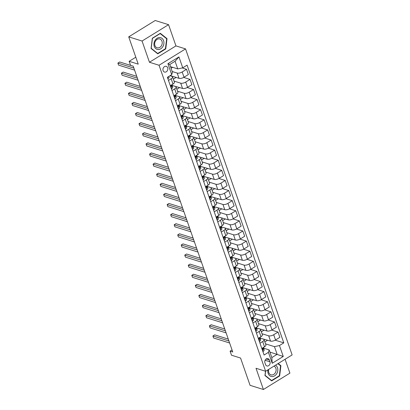 <?xml version="1.0" encoding="UTF-8"?>
<svg xmlns="http://www.w3.org/2000/svg" width="410" height="410" viewBox="0 0 410 410"><rect width="100%" height="100%" fill="white"/><g stroke="black" fill="none" stroke-linecap="round" stroke-linejoin="round"><path stroke-width="0.61" d="M163.098 70.617A2.998 2.404 107.4 0 0 164.492 72.063A2.998 2.404 107.4 0 0 167.131 71.007A2.998 2.404 107.4 0 0 167.68 67.788A2.998 2.404 107.4 0 0 166.281 66.343A2.998 2.404 107.4 0 0 163.646 67.399A2.998 2.404 107.4 0 0 163.098 70.617M168.556 24.672L155.221 20.5L128.719 36.859L142.06 41.031L149.45 62.253L159.054 65.257L185.556 48.898L175.951 45.894L168.556 24.672L142.06 41.031M159.054 65.257L265.624 371.281L292.125 354.922L185.556 48.898M265.624 371.281L256.019 368.277L263.41 389.5L289.911 373.141L285.078 359.268M263.41 389.5L250.069 385.328L240.567 358.043L231.496 355.203L230.087 351.165L232.757 351.995L133.224 66.184L130.554 65.354L129.15 61.31L138.221 64.144L128.719 36.859M269.98 361.81L269.365 360.031A2.901 2.327 107.4 0 0 268.007 358.632A2.901 2.327 107.4 0 0 265.454 359.657A2.901 2.327 107.4 0 0 264.921 362.773L265.542 364.551A2.901 2.327 107.4 0 0 266.895 365.951A2.901 2.327 107.4 0 0 269.452 364.926A2.901 2.327 107.4 0 0 269.98 361.81L265.085 360.277M279.461 345.548L283.259 356.464L272.23 363.27L268.432 352.354L269.16 349.92L271.835 357.602L277.134 354.327L274.459 346.65L279.461 345.548L283.792 342.873L187.078 65.144L182.747 67.819L177.745 68.921L175.07 61.244L169.771 64.513L172.446 72.196L171.718 74.63L167.915 63.714L178.945 56.908L182.747 67.819M171.718 74.63L167.382 77.305L264.096 355.029L268.432 352.354M135.802 57.205L129.15 61.31M232.045 349.955L230.087 351.165M269.908 352.072L283.259 356.464M269.16 349.92L263.85 348.259M168.474 80.442L171.165 78.781A3.746 1.517 -19.2 0 0 172.569 76.88A3.746 1.517 -19.2 0 0 171.892 76.342L169.93 75.732M171.995 90.548L174.686 88.888A3.746 1.517 -19.2 0 0 176.085 86.987A3.746 1.517 -19.2 0 0 175.413 86.448L172.349 85.49M175.516 100.655L178.201 98.994A3.746 1.517 -19.2 0 0 179.606 97.093A3.746 1.517 -19.2 0 0 178.934 96.555L175.864 95.597M179.032 110.761L181.722 109.101A3.746 1.517 -19.2 0 0 183.126 107.2A3.746 1.517 -19.2 0 0 182.455 106.661L179.385 105.703M182.552 120.868L185.243 119.207A3.746 1.517 -19.2 0 0 186.647 117.306A3.746 1.517 -19.2 0 0 185.971 116.768L182.906 115.81M186.073 130.974L188.759 129.314A3.746 1.517 -19.2 0 0 190.163 127.413A3.746 1.517 -19.2 0 0 189.492 126.874L186.422 125.916M189.589 141.081L192.28 139.421A3.746 1.517 -19.2 0 0 193.684 137.519A3.746 1.517 -19.2 0 0 193.013 136.981L189.943 136.023M193.11 151.188L195.801 149.527A3.746 1.517 -19.2 0 0 197.205 147.626A3.746 1.517 -19.2 0 0 196.528 147.087L193.464 146.129M196.631 161.294L199.321 159.633A3.746 1.517 -19.2 0 0 200.721 157.732A3.746 1.517 -19.2 0 0 200.049 157.194L196.984 156.236M200.152 171.4L202.837 169.74A3.746 1.517 -19.2 0 0 204.241 167.839A3.746 1.517 -19.2 0 0 203.57 167.3L200.5 166.342M203.667 181.507L206.358 179.846A3.746 1.517 -19.2 0 0 207.762 177.945A3.746 1.517 -19.2 0 0 207.091 177.407L204.021 176.449M207.188 191.613L209.879 189.953A3.746 1.517 -19.2 0 0 211.283 188.052A3.746 1.517 -19.2 0 0 210.607 187.513L207.542 186.555M210.709 201.72L213.395 200.059A3.746 1.517 -19.2 0 0 214.799 198.158A3.746 1.517 -19.2 0 0 214.128 197.62L211.058 196.662M214.225 211.826L216.916 210.166A3.746 1.517 -19.2 0 0 218.32 208.265A3.746 1.517 -19.2 0 0 217.648 207.726L214.579 206.768M217.746 221.933L220.436 220.272A3.746 1.517 -19.2 0 0 221.841 218.371A3.746 1.517 -19.2 0 0 221.164 217.833L218.099 216.875M221.267 232.039L223.957 230.379A3.746 1.517 -19.2 0 0 225.356 228.478A3.746 1.517 -19.2 0 0 224.685 227.939L221.62 226.981M224.788 242.146L227.473 240.485A3.746 1.517 -19.2 0 0 228.877 238.584A3.746 1.517 -19.2 0 0 228.206 238.046L225.136 237.088M228.303 252.252L230.994 250.592A3.746 1.517 -19.2 0 0 232.398 248.691A3.746 1.517 -19.2 0 0 231.727 248.152L228.657 247.194M231.824 262.359L234.515 260.698A3.746 1.517 -19.2 0 0 235.919 258.797A3.746 1.517 -19.2 0 0 235.243 258.259L232.178 257.301M235.345 272.465L238.036 270.805A3.746 1.517 -19.2 0 0 239.435 268.904A3.746 1.517 -19.2 0 0 238.763 268.365L235.694 267.407M238.861 282.572L241.551 280.911A3.746 1.517 -19.2 0 0 242.956 279.01A3.746 1.517 -19.2 0 0 242.284 278.472L239.214 277.514M242.382 292.678L245.072 291.018A3.746 1.517 -19.2 0 0 246.477 289.117A3.746 1.517 -19.2 0 0 245.805 288.579L242.735 287.62M245.903 302.785L248.593 301.124A3.746 1.517 -19.2 0 0 249.992 299.223A3.746 1.517 -19.2 0 0 249.321 298.685L246.256 297.727M249.423 312.891L252.109 311.231A3.746 1.517 -19.2 0 0 253.513 309.33A3.746 1.517 -19.2 0 0 252.842 308.791L249.772 307.833M252.939 322.998L255.63 321.337A3.746 1.517 -19.2 0 0 257.034 319.436A3.746 1.517 -19.2 0 0 256.363 318.898L253.293 317.94M256.46 333.104L259.151 331.444A3.746 1.517 -19.2 0 0 260.555 329.543A3.746 1.517 -19.2 0 0 259.878 329.005L256.814 328.046M259.981 343.206L262.672 341.55A3.746 1.517 -19.2 0 0 264.071 339.649A3.746 1.517 -19.2 0 0 263.399 339.111L260.335 338.153M265.536 343.857L274.459 346.65M261.395 338.486L270.528 341.094A3.746 1.517 -19.2 0 0 275.53 339.992L279.861 337.322L278.031 332.064L271.681 330.081M262.021 333.75L268.699 335.841A3.746 1.517 -19.2 0 0 273.701 334.739L278.031 332.064M257.875 328.379L267.012 330.988A3.746 1.517 -19.2 0 0 272.009 329.891L276.345 327.216L274.515 321.958L268.16 319.974M258.5 323.644L265.183 325.735A3.746 1.517 -19.2 0 0 270.18 324.633L274.515 321.958M254.354 318.273L263.492 320.881A3.746 1.517 -19.2 0 0 268.488 319.785L272.824 317.109L270.995 311.851L264.645 309.868M254.979 313.537L261.662 315.628A3.746 1.517 -19.2 0 0 266.659 314.526L270.995 311.851M250.838 308.166L259.971 310.775A3.746 1.517 -19.2 0 0 264.973 309.678L269.303 307.003L267.474 301.745L261.124 299.761M251.463 303.431L258.141 305.522A3.746 1.517 -19.2 0 0 263.143 304.42L267.474 301.745M247.317 298.06L256.455 300.668A3.746 1.517 -19.2 0 0 261.452 299.572L265.788 296.896L263.953 291.638L257.603 289.655M247.942 293.324L254.62 295.415A3.746 1.517 -19.2 0 0 259.622 294.313L263.953 291.638M243.796 287.953L252.934 290.562A3.746 1.517 -19.2 0 0 257.931 289.465L262.267 286.79L260.437 281.532L254.082 279.548M244.421 283.218L251.104 285.309A3.746 1.517 -19.2 0 0 256.101 284.207L260.437 281.532M240.28 277.847L249.413 280.455A3.746 1.517 -19.2 0 0 254.415 279.359L258.746 276.683L256.916 271.425L250.566 269.442M240.901 273.111L247.584 275.202A3.746 1.517 -19.2 0 0 252.58 274.1L256.916 271.425M236.76 267.74L245.892 270.349A3.746 1.517 -19.2 0 0 250.894 269.252L255.225 266.577L253.395 261.319L247.045 259.335M237.385 263.005L244.063 265.096A3.746 1.517 -19.2 0 0 249.065 263.994L253.395 261.319M233.239 257.634L242.377 260.242A3.746 1.517 -19.2 0 0 247.373 259.146L251.709 256.47L249.88 251.212L243.525 249.229M233.864 252.898L240.547 254.989A3.746 1.517 -19.2 0 0 245.544 253.887L249.88 251.212M229.718 247.527L238.856 250.136A3.746 1.517 -19.2 0 0 243.853 249.039L248.188 246.364L246.359 241.106L240.009 239.122M230.343 242.792L237.026 244.883A3.746 1.517 -19.2 0 0 242.023 243.781L246.359 241.106M226.202 237.421L235.335 240.029A3.746 1.517 -19.2 0 0 240.337 238.933L244.667 236.257L242.838 230.999L236.488 229.016M226.822 232.685L233.505 234.776A3.746 1.517 -19.2 0 0 238.507 233.674L242.838 230.999M222.681 227.314L231.814 229.923A3.746 1.517 -19.2 0 0 236.816 228.826L241.147 226.151L239.317 220.893L232.967 218.909M223.306 222.579L229.984 224.67A3.746 1.517 -19.2 0 0 234.986 223.568L239.317 220.893M219.16 217.208L228.298 219.816A3.746 1.517 -19.2 0 0 233.295 218.72L237.631 216.044L235.801 210.786L229.446 208.803M219.786 212.472L226.469 214.563A3.746 1.517 -19.2 0 0 231.465 213.461L235.801 210.786M215.645 207.101L224.777 209.71A3.746 1.517 -19.2 0 0 229.779 208.613L234.11 205.938L232.28 200.68L225.93 198.696M216.265 202.366L222.948 204.457A3.746 1.517 -19.2 0 0 227.945 203.355L232.28 200.68M212.124 196.995L221.256 199.603A3.746 1.517 -19.2 0 0 226.258 198.507L230.589 195.831L228.759 190.573L222.41 188.59M212.749 192.259L219.427 194.35A3.746 1.517 -19.2 0 0 224.429 193.248L228.759 190.573M208.603 186.888L217.741 189.497A3.746 1.517 -19.2 0 0 222.738 188.4L227.073 185.725L225.244 180.467L218.889 178.483M209.228 182.153L215.911 184.244A3.746 1.517 -19.2 0 0 220.908 183.142L225.244 180.467M205.082 176.782L214.22 179.39A3.746 1.517 -19.2 0 0 219.217 178.294L223.552 175.618L221.723 170.36L215.373 168.377M205.707 172.046L212.39 174.137A3.746 1.517 -19.2 0 0 217.387 173.035L221.723 170.36M201.566 166.675L210.699 169.284A3.746 1.517 -19.2 0 0 215.701 168.187L220.032 165.512L218.202 160.254L211.852 158.27M202.186 161.94L208.869 164.031A3.746 1.517 -19.2 0 0 213.871 162.929L218.202 160.254M198.045 156.569L207.178 159.177A3.746 1.517 -19.2 0 0 212.18 158.081L216.511 155.405L214.681 150.147L208.331 148.164M198.671 151.833L205.348 153.924A3.746 1.517 -19.2 0 0 210.35 152.822L214.681 150.147M194.524 146.462L203.662 149.071A3.746 1.517 -19.2 0 0 208.659 147.974L212.995 145.299L211.165 140.041L204.81 138.057M195.15 141.727L201.833 143.818A3.746 1.517 -19.2 0 0 206.83 142.716L211.165 140.041M191.009 136.356L200.141 138.964A3.746 1.517 -19.2 0 0 205.138 137.868L209.474 135.192L207.644 129.934L201.295 127.951M191.629 131.62L198.312 133.711A3.746 1.517 -19.2 0 0 203.309 132.609L207.644 129.934M187.488 126.249L196.621 128.858A3.746 1.517 -19.2 0 0 201.623 127.761L205.953 125.086L204.124 119.828L197.774 117.844M188.113 121.514L194.791 123.605A3.746 1.517 -19.2 0 0 199.793 122.503L204.124 119.828M183.967 116.143L193.105 118.751A3.746 1.517 -19.2 0 0 198.102 117.655L202.437 114.979L200.603 109.721L194.253 107.738M184.592 111.407L191.27 113.498A3.746 1.517 -19.2 0 0 196.272 112.396L200.603 109.721M180.446 106.036L189.584 108.645A3.746 1.517 -19.2 0 0 194.581 107.548L198.917 104.873L197.087 99.615L190.737 97.631M181.071 101.301L187.754 103.392A3.746 1.517 -19.2 0 0 192.751 102.29L197.087 99.615M176.93 95.93L186.063 98.543A3.746 1.517 -19.2 0 0 191.065 97.442L195.396 94.766L193.566 89.508L187.216 87.525M177.55 91.194L184.233 93.285A3.746 1.517 -19.2 0 0 189.236 92.183L193.566 89.508M173.409 85.823L182.542 88.437A3.746 1.517 -19.2 0 0 187.544 87.335L191.875 84.66L190.045 79.402L183.695 77.418M174.035 81.088L180.713 83.179A3.746 1.517 -19.2 0 0 185.715 82.077L190.045 79.402M170.196 75.568L179.026 78.331A3.746 1.517 -19.2 0 0 184.023 77.229L188.359 74.553L186.529 69.295L182.194 67.942M172.21 71.514L177.197 73.072A3.746 1.517 -19.2 0 0 182.194 71.97L186.529 69.295M170.519 66.661L177.745 68.921M261.811 348.464L264.501 346.804A3.746 1.517 -19.2 0 0 265.9 344.902L264.071 339.649M283.792 342.873L275.202 340.187M267.638 340.192L264.86 341.904M258.29 338.358L260.98 336.697A3.746 1.517 -19.2 0 0 262.385 334.796L260.555 329.543M264.117 330.086L261.339 331.798M260.596 319.979L257.818 321.696M254.769 328.251L257.459 326.591A3.746 1.517 -19.2 0 0 258.864 324.689L257.034 319.436M257.08 309.873L254.302 311.59M251.253 318.145L253.944 316.484A3.746 1.517 -19.2 0 0 255.343 314.583L253.513 309.33M253.559 299.766L250.782 301.483M247.732 308.038L250.423 306.378A3.746 1.517 -19.2 0 0 251.827 304.476L249.992 299.223M250.038 289.66L247.261 291.377M244.211 297.932L246.902 296.271A3.746 1.517 -19.2 0 0 248.306 294.37L246.477 289.117M246.523 279.553L243.74 281.27M240.696 287.825L243.381 286.165A3.746 1.517 -19.2 0 0 244.785 284.263L242.956 279.01M243.002 269.447L240.224 271.164M237.175 277.719L239.865 276.058A3.746 1.517 -19.2 0 0 241.264 274.157L239.435 268.904M239.481 259.34L236.703 261.057M233.654 267.612L236.344 265.952A3.746 1.517 -19.2 0 0 237.749 264.05L235.919 258.797M235.96 249.234L233.182 250.951M230.133 257.506L232.824 255.845A3.746 1.517 -19.2 0 0 234.228 253.944L232.398 248.691M232.444 239.127L229.667 240.844M226.617 247.399L229.303 245.739A3.746 1.517 -19.2 0 0 230.707 243.837L228.877 238.584M228.923 229.021L226.146 230.738M223.096 237.293L225.787 235.632A3.746 1.517 -19.2 0 0 227.191 233.731L225.356 228.478M225.403 218.914L222.625 220.631M219.575 227.186L222.266 225.526A3.746 1.517 -19.2 0 0 223.67 223.624L221.841 218.371M221.887 208.808L219.104 210.525M216.06 217.08L218.745 215.419A3.746 1.517 -19.2 0 0 220.149 213.523L218.32 208.265M218.366 198.701L215.588 200.418M212.539 206.973L215.229 205.313A3.746 1.517 -19.2 0 0 216.629 203.416L214.799 198.158M214.845 188.595L212.067 190.312M209.018 196.867L211.709 195.206A3.746 1.517 -19.2 0 0 213.113 193.31L211.283 188.052M211.324 178.488L208.546 180.205M205.497 186.76L208.188 185.1A3.746 1.517 -19.2 0 0 209.592 183.203L207.762 177.945M207.808 168.382L205.031 170.099M201.981 176.654L204.667 174.993A3.746 1.517 -19.2 0 0 206.071 173.097L204.241 167.839M204.288 158.275L201.51 159.992M198.46 166.547L201.151 164.887A3.746 1.517 -19.2 0 0 202.555 162.99L200.721 157.732M200.767 148.169L197.989 149.886M194.94 156.441L197.63 154.78A3.746 1.517 -19.2 0 0 199.034 152.884L197.205 147.626M197.246 138.062L194.468 139.779M191.419 146.334L194.109 144.674A3.746 1.517 -19.2 0 0 195.514 142.777L193.684 137.519M193.73 127.956L190.952 129.673M187.903 136.228L190.594 134.567A3.746 1.517 -19.2 0 0 191.993 132.671L190.163 127.413M190.209 117.849L187.431 119.566M184.382 126.121L187.073 124.461A3.746 1.517 -19.2 0 0 188.477 122.564L186.647 117.306M186.688 107.743L183.911 109.46M180.861 116.015L183.552 114.354A3.746 1.517 -19.2 0 0 184.956 112.458L183.126 107.2M183.173 97.636L180.39 99.353M177.345 105.908L180.031 104.248A3.746 1.517 -19.2 0 0 181.435 102.351L179.606 97.093M179.652 87.53L176.874 89.247M173.825 95.802L176.515 94.141A3.746 1.517 -19.2 0 0 177.914 92.245L176.085 86.987M176.131 77.423L173.353 79.14M170.304 85.695L172.994 84.035A3.746 1.517 -19.2 0 0 174.399 82.138L172.569 76.88M172.61 67.317L171.078 68.265M271.835 357.602L272.23 363.27M167.915 63.714L169.771 64.513M178.945 56.908L175.07 61.244M265.48 371.234L264.947 375.534L271.656 380.875L279.635 375.949L280.906 365.679L278.195 363.521M149.45 62.253L175.951 45.894M152.33 38.222L151.059 48.488L157.763 53.828L165.748 48.903L167.019 38.637L160.31 33.297L152.33 38.222M280.076 365.423L280.906 365.679M279.21 375.816L279.635 375.949M166.188 38.376L167.019 38.637M165.322 48.769L165.748 48.903M262.825 351.38L263.215 351.365A2.48 1.004 -19.2 0 0 264.127 350.207L263.866 348.341A7.165 2.901 -19.2 0 0 263.809 348.111L263.558 347.383M228.262 339.101L214.691 334.857L212.903 335.964L228.913 340.966M212.903 335.964L213.605 337.983L229.615 342.991M263.235 347.583L263.251 347.7A2.48 1.004 160.8 0 1 262.81 348.505C262.462 349.197 262.574 349.52 263.148 349.474A2.48 1.004 -19.2 0 0 263.589 348.669L263.425 347.47M259.304 341.274L259.694 341.258A2.48 1.004 -19.2 0 0 260.606 340.1L260.345 338.235A7.165 2.901 -19.2 0 0 260.294 338.004L260.037 337.276M224.741 328.994L211.176 324.751L209.382 325.858L225.392 330.86M209.382 325.858L210.089 327.877L226.1 332.884M259.735 337.594L259.735 337.594A2.48 1.004 160.8 0 1 259.294 338.399C258.941 339.09 259.053 339.413 259.627 339.367A2.48 1.004 -19.2 0 0 260.073 338.563L259.904 337.363M255.789 331.167L256.173 331.152A2.48 1.004 -19.2 0 0 257.085 329.994L256.829 328.128A7.165 2.901 -19.2 0 0 256.773 327.897L256.829 328.128M221.226 318.888L207.655 314.644L205.861 315.751L221.877 320.753M205.861 315.751L206.568 317.77L222.579 322.778M256.199 327.37L256.214 327.487A2.48 1.004 160.8 0 1 255.773 328.292C255.42 328.984 255.532 329.307 256.112 329.261A2.48 1.004 -19.2 0 0 256.552 328.456L256.383 327.257M252.268 321.061L252.652 321.045A2.48 1.004 -19.2 0 0 253.57 319.887L253.308 318.022A7.165 2.901 -19.2 0 0 253.252 317.791L253.001 317.063M217.705 308.781L204.134 304.538L202.345 305.645L218.356 310.647M202.345 305.645L203.047 307.664L219.058 312.671M252.678 317.263L252.693 317.381A2.48 1.004 160.8 0 1 252.252 318.186C251.899 318.877 252.012 319.2 252.591 319.154A2.48 1.004 -19.2 0 0 253.031 318.35L252.862 317.15M248.747 310.954L249.136 310.939A2.48 1.004 -19.2 0 0 250.049 309.781L249.787 307.915A7.165 2.901 -19.2 0 0 249.731 307.684L249.48 306.957M214.184 298.675L200.613 294.431L198.824 295.538L214.835 300.54M198.824 295.538L199.526 297.558L215.542 302.565M249.157 307.157L249.177 307.274A2.48 1.004 160.8 0 1 248.732 308.079C248.383 308.771 248.496 309.094 249.07 309.048A2.48 1.004 -19.2 0 0 249.511 308.243L249.347 307.044M267.976 369.825A6.088 4.884 107.4 0 0 270.59 376.231A6.088 4.884 107.4 0 0 276.735 373.689A6.088 4.884 107.4 0 0 275.525 365.166M268.806 369.313A4.607 3.695 107.4 0 0 270.959 374.822A4.607 3.695 107.4 0 0 275.3 372.782A4.607 3.695 107.4 0 0 273.977 366.12M277.908 363.696L280.553 365.802L279.318 375.75L271.589 380.521L265.091 375.35L265.593 371.27M270.969 380.326L271.589 380.521M163.59 40.657A6.088 4.884 107.4 0 0 157.102 38.273A6.088 4.884 107.4 0 0 154.278 46.402A6.088 4.884 107.4 0 0 160.761 48.785A6.088 4.884 107.4 0 0 163.59 40.657M161.97 41.2A4.607 3.695 107.4 0 0 159.823 38.981A4.607 3.695 107.4 0 0 155.764 40.605A4.607 3.695 107.4 0 0 154.918 45.551A4.607 3.695 107.4 0 0 157.071 47.775A4.607 3.695 107.4 0 0 161.13 46.151A4.607 3.695 107.4 0 0 161.97 41.2M157.696 53.474L151.198 48.303L152.433 38.355L160.166 33.584L166.665 38.755L165.43 48.703L157.696 53.474L157.081 53.285M245.226 300.848L245.616 300.832A2.48 1.004 -19.2 0 0 246.528 299.674L246.266 297.809A7.165 2.901 -19.2 0 0 246.215 297.578L245.959 296.85M210.668 288.568L197.097 284.325L195.303 285.432L211.319 290.434M195.303 285.432L196.011 287.451L212.021 292.458M245.641 297.05L245.657 297.168A2.48 1.004 160.8 0 1 245.216 297.973C244.862 298.664 244.975 298.987 245.554 298.941A2.48 1.004 -19.2 0 0 245.995 298.137L245.826 296.937M241.71 290.741L242.095 290.726A2.48 1.004 -19.2 0 0 243.007 289.568L242.751 287.702A7.165 2.901 -19.2 0 0 242.694 287.471L242.443 286.744M207.147 278.462L193.576 274.218L191.788 275.325L207.798 280.327M191.788 275.325L192.49 277.344L208.5 282.352M242.12 286.944L242.136 287.061A2.48 1.004 160.8 0 1 241.695 287.866C241.341 288.558 241.454 288.881 242.033 288.835A2.48 1.004 -19.2 0 0 242.474 288.03L242.305 286.831M238.189 280.635L238.579 280.619A2.48 1.004 -19.2 0 0 239.491 279.461L239.23 277.596A7.165 2.901 -19.2 0 0 239.173 277.365L238.922 276.637M203.626 268.355L190.055 264.112L188.267 265.219L204.277 270.221M188.267 265.219L188.969 267.238L204.979 272.245M238.599 276.837L238.615 276.955A2.48 1.004 160.8 0 1 238.174 277.76C237.826 278.452 237.938 278.774 238.512 278.728A2.48 1.004 -19.2 0 0 238.953 277.924L238.789 276.724M234.669 270.528L235.058 270.513A2.48 1.004 -19.2 0 0 235.97 269.355L235.709 267.489A7.165 2.901 -19.2 0 0 235.653 267.258L235.401 266.531M200.106 258.249L186.54 254.005L184.746 255.112L200.756 260.114M184.746 255.112L185.448 257.132L201.464 262.139M235.079 266.731L235.099 266.848A2.48 1.004 160.8 0 1 234.653 267.653C234.305 268.345 234.417 268.668 234.991 268.622A2.48 1.004 -19.2 0 0 235.437 267.817L235.268 266.618M231.153 260.422L231.537 260.406A2.48 1.004 -19.2 0 0 232.449 259.248L232.188 257.383A7.165 2.901 -19.2 0 0 232.137 257.152L231.881 256.424M196.59 248.142L183.019 243.899L181.225 245.006L197.241 250.008M181.225 245.006L181.932 247.025L197.943 252.032M231.563 256.624L231.578 256.742A2.48 1.004 160.8 0 1 231.137 257.547C230.784 258.238 230.897 258.561 231.476 258.515A2.48 1.004 -19.2 0 0 231.916 257.711L231.747 256.511M227.632 250.315L228.016 250.3A2.48 1.004 -19.2 0 0 228.934 249.142L228.672 247.276A7.165 2.901 -19.2 0 0 228.616 247.045L228.365 246.323M193.069 238.036L179.498 233.792L177.709 234.899L193.72 239.901M177.709 234.899L178.411 236.918L194.422 241.926M228.042 246.518L228.057 246.635A2.48 1.004 160.8 0 1 227.617 247.44C227.263 248.132 227.376 248.455 227.955 248.409A2.48 1.004 -19.2 0 0 228.396 247.604L228.226 246.405M224.111 240.209L224.501 240.193A2.48 1.004 -19.2 0 0 225.413 239.035L225.151 237.17A7.165 2.901 -19.2 0 0 225.095 236.939L224.844 236.216M189.548 227.929L175.977 223.686L174.188 224.793L190.199 229.795M174.188 224.793L174.891 226.812L190.906 231.819M224.521 236.411L224.536 236.529A2.48 1.004 160.8 0 1 224.096 237.334C223.747 238.025 223.86 238.348 224.434 238.302A2.48 1.004 -19.2 0 0 224.875 237.498L224.711 236.298M220.59 230.102L220.98 230.087A2.48 1.004 -19.2 0 0 221.892 228.929L221.631 227.063A7.165 2.901 -19.2 0 0 221.579 226.832L221.323 226.11M186.032 217.823L172.461 213.579L170.668 214.686L186.678 219.688M170.668 214.686L171.375 216.705L187.385 221.713M221.005 226.305L221.021 226.422A2.48 1.004 160.8 0 1 220.58 227.227C220.226 227.919 220.339 228.242 220.918 228.196A2.48 1.004 -19.2 0 0 221.359 227.391L221.19 226.192M217.074 219.996L217.459 219.98A2.48 1.004 -19.2 0 0 218.371 218.822L218.115 216.957A7.165 2.901 -19.2 0 0 218.058 216.726L217.807 216.003M182.511 207.716L168.94 203.473L167.152 204.58L183.162 209.582M167.152 204.58L167.854 206.599L183.864 211.606M217.484 216.198L217.5 216.316A2.48 1.004 160.8 0 1 217.059 217.121C216.705 217.812 216.818 218.135 217.397 218.089A2.48 1.004 -19.2 0 0 217.838 217.285L217.669 216.085M213.554 209.889L213.938 209.874A2.48 1.004 -19.2 0 0 214.855 208.716L214.594 206.85A7.165 2.901 -19.2 0 0 214.538 206.619L214.594 206.85M178.991 197.61L165.42 193.366L163.631 194.473L179.641 199.475M163.631 194.473L164.333 196.492L180.344 201.5M213.964 206.092L213.979 206.209A2.48 1.004 160.8 0 1 213.538 207.014C213.185 207.706 213.297 208.029 213.876 207.983A2.48 1.004 -19.2 0 0 214.317 207.178L214.153 205.979M210.033 199.783L210.422 199.767A2.48 1.004 -19.2 0 0 211.334 198.609L211.073 196.744A7.165 2.901 -19.2 0 0 211.017 196.513L210.766 195.79M175.47 187.503L161.899 183.26L160.11 184.367L176.121 189.369M160.11 184.367L160.812 186.386L176.828 191.393M210.443 195.985L210.463 196.103A2.48 1.004 160.8 0 1 210.017 196.908C209.669 197.599 209.782 197.922 210.356 197.876A2.48 1.004 -19.2 0 0 210.801 197.072L210.632 195.872M206.517 189.676L206.901 189.661A2.48 1.004 -19.2 0 0 207.814 188.503L207.552 186.637A7.165 2.901 -19.2 0 0 207.501 186.406L207.245 185.684M171.954 177.397L158.383 173.153L156.589 174.26L172.605 179.262M156.589 174.26L157.296 176.279L173.307 181.287M206.927 185.879L206.942 185.996A2.48 1.004 160.8 0 1 206.502 186.801C206.148 187.493 206.261 187.816 206.84 187.77A2.48 1.004 -19.2 0 0 207.281 186.965L207.111 185.766M202.996 179.57L203.38 179.554A2.48 1.004 -19.2 0 0 204.293 178.396L204.036 176.531A7.165 2.901 -19.2 0 0 203.98 176.3L204.036 176.531M168.433 167.29L154.862 163.047L153.073 164.154L169.084 169.161M153.073 164.154L153.776 166.173L169.786 171.18M203.406 175.772L203.421 175.89A2.48 1.004 160.8 0 1 202.981 176.695C202.627 177.386 202.74 177.709 203.319 177.663A2.48 1.004 -19.2 0 0 203.76 176.859L203.591 175.659M199.475 169.463L199.865 169.448A2.48 1.004 -19.2 0 0 200.777 168.29L200.516 166.424A7.165 2.901 -19.2 0 0 200.459 166.193L200.208 165.471M164.912 157.184L151.341 152.94L149.553 154.047L165.563 159.054M149.553 154.047L150.255 156.066L166.27 161.074M199.885 165.666L199.901 165.784A2.48 1.004 160.8 0 1 199.46 166.588C199.111 167.28 199.224 167.603 199.798 167.557A2.48 1.004 -19.2 0 0 200.239 166.752L200.075 165.553M195.954 159.357L196.344 159.341A2.48 1.004 -19.2 0 0 197.256 158.183L196.995 156.318A7.165 2.901 -19.2 0 0 196.943 156.087L196.687 155.364M161.391 147.077L147.825 142.834L146.032 143.941L162.042 148.948M146.032 143.941L146.739 145.96L162.749 150.967M196.369 155.559L196.385 155.677A2.48 1.004 160.8 0 1 195.944 156.482C195.59 157.173 195.703 157.496 196.277 157.45A2.48 1.004 -19.2 0 0 196.723 156.646L196.554 155.446M192.439 149.25L192.823 149.235A2.48 1.004 -19.2 0 0 193.735 148.077L193.479 146.211A7.165 2.901 -19.2 0 0 193.423 145.98L193.479 146.211M157.876 136.971L144.305 132.727L142.511 133.834L158.526 138.841M142.511 133.834L143.218 135.853L159.229 140.861M192.849 145.453L192.864 145.571A2.48 1.004 160.8 0 1 192.423 146.375C192.07 147.067 192.182 147.39 192.761 147.344A2.48 1.004 -19.2 0 0 193.202 146.539L193.033 145.34M188.918 139.144L189.302 139.128A2.48 1.004 -19.2 0 0 190.219 137.97L189.958 136.105A7.165 2.901 -19.2 0 0 189.902 135.874L189.651 135.151M154.355 126.864L140.784 122.621L138.995 123.728L155.006 128.735M138.995 123.728L139.697 125.747L155.708 130.754M189.343 135.464L189.343 135.464A2.48 1.004 160.8 0 1 188.902 136.269C188.549 136.96 188.661 137.283 189.241 137.237A2.48 1.004 -19.2 0 0 189.681 136.433L189.517 135.233M185.397 129.037L185.786 129.022A2.48 1.004 -19.2 0 0 186.699 127.864L186.437 125.998A7.165 2.901 -19.2 0 0 186.381 125.767L186.13 125.045M150.834 116.758L137.263 112.514L135.474 113.621L151.485 118.628M135.474 113.621L136.176 115.64L152.192 120.648M185.807 125.24L185.827 125.357A2.48 1.004 160.8 0 1 185.381 126.162C185.033 126.854 185.146 127.177 185.72 127.131A2.48 1.004 -19.2 0 0 186.16 126.326L185.996 125.127M181.876 118.931L182.265 118.915A2.48 1.004 -19.2 0 0 183.178 117.757L182.916 115.892A7.165 2.901 -19.2 0 0 182.865 115.661L182.609 114.938M147.318 106.651L133.747 102.408L131.953 103.515L147.969 108.522M131.953 103.515L132.661 105.534L148.671 110.541M182.291 115.133L182.306 115.251A2.48 1.004 160.8 0 1 181.866 116.056C181.512 116.748 181.625 117.07 182.204 117.024A2.48 1.004 -19.2 0 0 182.645 116.22L182.476 115.02M178.36 108.824L178.745 108.809A2.48 1.004 -19.2 0 0 179.657 107.651L179.401 105.785A7.165 2.901 -19.2 0 0 179.344 105.554L179.093 104.832M143.797 96.545L130.226 92.301L128.438 93.408L144.448 98.415M128.438 93.408L129.14 95.427L145.15 100.435M178.786 105.144L178.786 105.144A2.48 1.004 160.8 0 1 178.345 105.949C177.991 106.641 178.104 106.964 178.683 106.918A2.48 1.004 -19.2 0 0 179.124 106.113L178.955 104.914M174.839 98.718L175.229 98.702A2.48 1.004 -19.2 0 0 176.141 97.544L175.88 95.679A7.165 2.901 -19.2 0 0 175.823 95.448L175.572 94.725M140.276 86.438L126.705 82.195L124.917 83.302L140.927 88.309M124.917 83.302L125.619 85.321L141.629 90.328M175.249 94.92L175.265 95.038A2.48 1.004 160.8 0 1 174.824 95.843C174.475 96.534 174.588 96.857 175.162 96.811A2.48 1.004 -19.2 0 0 175.603 96.007L175.439 94.807M171.318 88.611L171.708 88.596A2.48 1.004 -19.2 0 0 172.62 87.438L172.359 85.572A7.165 2.901 -19.2 0 0 172.302 85.341L172.051 84.619M136.755 76.332L123.19 72.088L121.396 73.195L137.406 78.202M121.396 73.195L122.098 75.214L138.114 80.222M171.734 84.814L171.749 84.931A2.48 1.004 160.8 0 1 171.308 85.736C170.955 86.428 171.067 86.751 171.641 86.705A2.48 1.004 -19.2 0 0 172.087 85.9L171.918 84.701M167.803 78.505L168.187 78.489A2.48 1.004 -19.2 0 0 169.099 77.331L168.961 76.332M133.24 66.225L119.669 61.982L117.875 63.089L133.891 68.096M117.875 63.089L118.582 65.108L134.593 70.115M268.699 335.841L270.528 341.094M265.183 325.735L267.012 330.988M261.662 315.628L263.492 320.881M258.141 305.522L259.971 310.775M254.62 295.415L256.455 300.668M251.104 285.309L252.934 290.562M247.584 275.202L249.413 280.455M244.063 265.096L245.892 270.349M240.547 254.989L242.377 260.242M237.026 244.883L238.856 250.136M233.505 234.776L235.335 240.029M229.984 224.67L231.814 229.923M226.469 214.563L228.298 219.816M222.948 204.457L224.777 209.71M219.427 194.35L221.256 199.603M215.911 184.244L217.741 189.497M212.39 174.137L214.22 179.39M208.869 164.031L210.699 169.284M205.348 153.924L207.178 159.177M201.833 143.818L203.662 149.071M198.312 133.711L200.141 138.964M194.791 123.605L196.621 128.858M191.27 113.498L193.105 118.751M187.754 103.392L189.584 108.645M184.233 93.285L186.063 98.543M180.713 83.179L182.542 88.437M177.197 73.072L179.026 78.331M273.701 334.739L275.53 339.992M262.672 341.55L264.501 346.804M259.151 331.444L260.98 336.697M270.18 324.633L272.009 329.891M255.63 321.337L257.459 326.591M266.659 314.526L268.488 319.785M252.109 311.231L253.944 316.484M263.143 304.42L264.973 309.678M248.593 301.124L250.423 306.378M259.622 294.313L261.452 299.572M245.072 291.018L246.902 296.271M256.101 284.207L257.931 289.465M241.551 280.911L243.381 286.165M252.58 274.1L254.415 279.359M238.036 270.805L239.865 276.058M249.065 263.994L250.894 269.252M234.515 260.698L236.344 265.952M245.544 253.887L247.373 259.146M230.994 250.592L232.824 255.845M242.023 243.781L243.853 249.039M227.473 240.485L229.303 245.739M238.507 233.674L240.337 238.933M223.957 230.379L225.787 235.632M234.986 223.568L236.816 228.826M220.436 220.272L222.266 225.526M231.465 213.461L233.295 218.72M216.916 210.166L218.745 215.419M227.945 203.355L229.779 208.613M213.395 200.059L215.229 205.313M224.429 193.248L226.258 198.507M209.879 189.953L211.709 195.206M220.908 183.142L222.738 188.4M206.358 179.846L208.188 185.1M217.387 173.035L219.217 178.294M202.837 169.74L204.667 174.993M213.871 162.929L215.701 168.187M199.321 159.633L201.151 164.887M210.35 152.822L212.18 158.081M195.801 149.527L197.63 154.78M206.83 142.716L208.659 147.974M192.28 139.421L194.109 144.674M203.309 132.609L205.138 137.868M188.759 129.314L190.594 134.567M199.793 122.503L201.623 127.761M185.243 119.207L187.073 124.461M196.272 112.396L198.102 117.655M181.722 109.101L183.552 114.354M192.751 102.29L194.581 107.548M178.201 98.994L180.031 104.248M189.236 92.183L191.065 97.442M174.686 88.888L176.515 94.141M185.715 82.077L187.544 87.335M171.165 78.781L172.994 84.035M182.194 71.97L184.023 77.229M266.1 359.011L269.365 360.031M262.098 348.285L263.169 351.365M263.538 347.398L263.866 348.341M263.589 348.669L264.127 350.207M258.577 338.178L259.653 341.258M260.017 337.292L260.345 338.235M260.073 338.563L260.606 340.1M255.061 328.072L256.132 331.152M256.552 328.456L257.085 329.994M251.54 317.965L252.611 321.045M252.98 317.079L253.308 318.022M253.031 318.35L253.57 319.887M248.019 307.859L249.09 310.939M249.459 306.972L249.787 307.915M249.511 308.243L250.049 309.781M244.498 297.752L245.575 300.832M245.938 296.866L246.266 297.809M245.995 298.137L246.528 299.674M240.983 287.646L242.054 290.726M242.423 286.759L242.751 287.702M242.474 288.03L243.007 289.568M237.462 277.539L238.533 280.619M238.902 276.653L239.23 277.596M238.953 277.924L239.491 279.461M233.941 267.433L235.012 270.513M235.381 266.546L235.709 267.489M235.437 267.817L235.97 269.355M230.425 257.326L231.496 260.406M231.86 256.44L232.188 257.383M231.916 257.711L232.449 259.248M226.904 247.22L227.975 250.3M228.344 246.333L228.672 247.276M228.396 247.604L228.934 249.142M223.383 237.113L224.454 240.193M224.823 236.227L225.151 237.17M224.875 237.498L225.413 239.035M219.862 227.007L220.939 230.087M221.303 226.12L221.631 227.063M221.359 227.391L221.892 228.929M216.347 216.9L217.418 219.98M217.787 216.014L218.115 216.957M217.838 217.285L218.371 218.822M212.826 206.794L213.897 209.874M214.317 207.178L214.855 208.716M209.305 196.687L210.376 199.767M210.745 195.801L211.073 196.744M210.801 197.072L211.334 198.609M205.789 186.581L206.86 189.661M207.224 185.694L207.552 186.637M207.281 186.965L207.814 188.503M202.268 176.474L203.339 179.554M203.76 176.859L204.293 178.396M198.748 166.368L199.819 169.448M200.188 165.481L200.516 166.424M200.239 166.752L200.777 168.29M195.227 156.261L196.303 159.341M196.667 155.375L196.995 156.318M196.723 156.646L197.256 158.183M191.711 146.155L192.782 149.235M193.202 146.539L193.735 148.077M188.19 136.048L189.261 139.128M189.63 135.162L189.958 136.105M189.681 136.433L190.219 137.97M184.669 125.942L185.74 129.022M186.109 125.055L186.437 125.998M186.16 126.326L186.699 127.864M181.148 115.835L182.224 118.915M182.588 114.949L182.916 115.892M182.645 116.22L183.178 117.757M177.632 105.729L178.704 108.809M179.073 104.842L179.401 105.785M179.124 106.113L179.657 107.651M174.112 95.622L175.183 98.702M175.552 94.736L175.88 95.679M175.603 96.007L176.141 97.544M170.591 85.516L171.667 88.596M172.031 84.629L172.359 85.572M172.087 85.9L172.62 87.438M167.669 77.126L168.146 78.489M168.787 76.434L169.099 77.331"/></g></svg>
